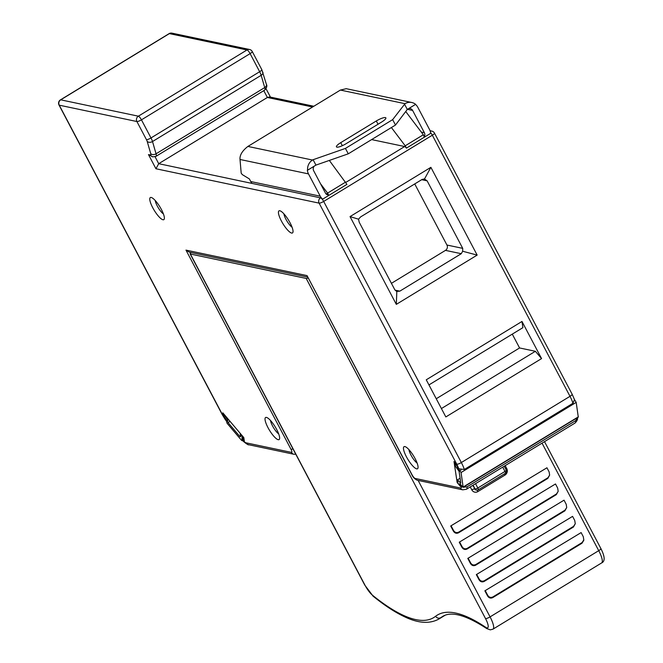 <?xml version="1.0" encoding="UTF-8"?>
<svg xmlns="http://www.w3.org/2000/svg" width="663" height="663" viewBox="0 0 663 663"><rect width="100%" height="100%" fill="white"/><g stroke="black" fill="none" stroke-linecap="round" stroke-linejoin="round"><path stroke-width="0.99" d="M428.953 384.913L522.908 327.655L521.98 321.464L426.259 379.8L445.834 416.936L541.563 358.592L521.98 321.464M541.563 358.592L535.372 351.291L519.577 347.959L436.246 398.745M512.284 334.135L519.577 347.959M396.317 304.367L477.161 255.098L430.884 167.325L350.039 216.594L396.317 304.367L396.83 291.521M415.519 104.422A10.185 9.572 -78.1 0 1 417.798 107.282L429.541 129.558A10.185 9.572 -78.1 0 1 430.677 133.329L406.427 148.114A3.92 1.011 -121.4 0 0 404.662 146.54L371.636 139.586M321.389 198.295A3.92 1.011 58.6 0 1 323.668 201.436L461.34 462.542L569.998 396.325L432.334 135.219L323.668 201.436A3.92 0.887 152.2 0 1 319.118 203.135A3.92 3.68 -78.1 0 1 320.478 197.847L322.666 199.157L346.915 184.38L329.329 160.438M406.427 148.114L405.201 145.802L423.317 134.763L424.295 136.628A3.92 3.68 101.9 0 0 424.37 132.716L412.626 110.431A3.92 3.68 101.9 0 0 408.69 108.583M391.394 127.545L405.201 145.802M423.317 134.763L405.723 111.517M325.765 193.571L327.041 193.845A3.92 1.011 -121.4 0 1 328.409 194.93L328.566 194.963A3.92 3.68 101.9 0 1 325.409 193.024L313.665 170.739A3.92 3.68 101.9 0 1 314.212 166.164M424.138 136.595L423.35 134.829M462.617 486.998L460.354 484.694L460.652 486.667L457.147 482.531L453.998 461.498L457.495 465.633L458.796 468.782L457.793 467.606L456.79 464.241L319.118 203.135L155.946 168.758L158.714 163.686L267.38 97.469L263.783 90.649M155.067 156.766L158.714 163.686L252.048 183.427A10.185 9.572 101.9 0 1 250.755 181.546L320.237 196.182L308.486 173.897A10.185 9.572 -78.1 0 1 307.359 170.126L307.615 170.184A10.185 9.572 -78.1 0 1 312.53 160.048L313.102 159.708L315.944 165.104L307.615 170.184M327.688 194.856L328.409 194.93M320.544 183.792L327.588 193.099L345.696 182.06M322.666 199.157A10.185 9.572 -78.1 0 1 320.237 196.182M327.588 193.099L328.566 194.963M320.478 197.847L252.048 183.427M458.796 468.782L464.299 469.495L572.956 403.27L574.481 399.574M307.657 277.093L189.378 252.18L185.971 250.108L290.991 449.29A3.92 1.011 58.6 0 1 291.455 452.39L246.255 442.867A11.76 3.025 58.6 0 1 242.55 440.058L242.36 438.773L244.332 441.102L243.81 437.597L222.793 412.8L223.323 416.306L59.256 105.177A3.92 0.887 152.2 0 1 59.024 105.036L222.32 414.756A3.92 0.887 -27.8 0 0 222.553 414.897M276.678 429.475A12.928 3.323 -121.4 0 0 266.601 417.45A12.928 3.323 -121.4 0 0 266.46 417.417A12.928 3.323 -121.4 0 0 267.993 427.643A12.928 3.323 -121.4 0 0 278.211 439.702A12.928 3.323 -121.4 0 0 279.579 438.74A12.928 3.323 -121.4 0 0 276.678 429.475M152.73 207.693A12.928 3.323 -121.4 0 0 162.949 219.751A12.928 3.323 -121.4 0 0 164.316 218.798A12.928 3.323 -121.4 0 0 161.416 209.525A12.928 3.323 -121.4 0 0 151.338 197.508A12.928 3.323 -121.4 0 0 151.197 197.466A12.928 3.323 -121.4 0 0 152.73 207.693M290.079 222.826A12.928 3.323 -121.4 0 0 280.01 210.801A12.928 3.323 -121.4 0 0 279.869 210.768A12.928 3.323 -121.4 0 0 281.394 220.994A12.928 3.323 -121.4 0 0 291.612 233.053A12.928 3.323 -121.4 0 0 292.98 232.091A12.928 3.323 -121.4 0 0 290.079 222.826M406.427 456.799A12.928 3.323 -121.4 0 0 416.646 468.857A12.928 3.323 -121.4 0 0 418.013 467.904A12.928 3.323 -121.4 0 0 415.113 458.63A12.928 3.323 -121.4 0 0 405.035 446.613A12.928 3.323 -121.4 0 0 404.894 446.58A12.928 3.323 -121.4 0 0 406.427 456.799M225.917 420.433L225.437 419.629M575.724 420.607A15.68 4.028 -121.4 0 1 575.053 423.035C577.117 420.914 577.912 419.124 577.432 417.649L575.724 420.607L467.067 486.824L463.23 487.264M242.55 440.058L242.849 440.68M185.971 250.108L307.035 275.609L411.822 474.65A3.92 0.887 -27.8 0 0 412.054 474.791A3.92 1.011 58.6 0 0 415.146 478.446L460.337 487.968A11.76 3.025 58.6 0 0 461.63 486.203M457.147 482.531L457.81 482.134M250.755 181.546L249.387 178.944L242.318 174.618L241.191 173.167L240.014 159.476C239.633 155.15 242.268 150.799 247.896 146.432L340.392 90.069L346.26 88.693M392.653 119.638L405.027 103.685A10.185 9.572 -78.1 0 1 411.756 102.492A10.185 9.572 -78.1 0 1 415.635 104.356L407.306 109.428L395.496 125.042L348.282 153.816L345.431 148.413L392.653 119.638L395.496 125.042M315.944 165.104L348.282 153.816M404.455 104.025L407.306 109.428M345.431 148.413L313.102 159.708M381.565 122.083A7.84 1.782 -27.8 0 0 385.866 117.873A7.84 1.782 -27.8 0 0 385.402 117.583A7.84 1.782 -27.8 0 0 376.302 120.973L340.732 142.653A7.84 1.782 -27.8 0 0 336.431 146.863A7.84 1.782 -27.8 0 0 336.895 147.145A7.84 1.782 -27.8 0 0 345.995 143.763L381.565 122.083M269.634 96.947L267.38 97.469L312.613 107M155.946 168.758L148.471 154.578L152.88 156.866A3.92 3.68 -78.1 0 1 150.46 155.001A3.92 1.011 58.6 0 0 150.75 153.692A3.92 2.751 -16.1 0 0 156.054 153.791A7.84 2.014 58.6 0 1 155.996 156.344M270.512 420.483A9.017 2.321 -121.4 0 0 272.543 425.953A9.017 2.321 -121.4 0 0 278.675 433.875M283.913 213.834A9.017 2.321 -121.4 0 0 285.944 219.304A9.017 2.321 -121.4 0 0 292.076 227.227M408.947 449.647A9.017 2.321 -121.4 0 0 410.977 455.108A9.017 2.321 -121.4 0 0 417.11 463.039M155.25 200.541A9.017 2.321 -121.4 0 0 157.28 206.002A9.017 2.321 -121.4 0 0 163.413 213.934M430.884 167.325L424.535 178.944L422.116 179.433L360.664 216.876L358.517 219.18L359.213 222.229L394.808 289.748L396.631 291.471L399.822 291.148L461.274 253.705L462.65 251.244L462.724 248.36L427.129 180.842L424.262 178.877M477.161 255.098L462.65 251.244M414.723 183.933L446.937 245.028A3.92 3.68 -78.1 0 1 445.478 250.374L391.427 283.325M358.517 219.18L350.039 216.594M441.417 408.549L535.372 351.291M457.42 467.523L461.058 472.537L463.164 487.305L459.849 483.741L459.989 485.357L457.992 483.352L457.462 479.846L460.835 483.103L459.061 471.269L455.431 466.255L454.901 462.749L457.752 467.324M463.164 487.305L578.293 417.135L576.188 402.375L574.523 399.681M460.105 478.23L457.462 479.846M243.918 439.528L241.862 437.82L242.252 440.447L241.506 440.298L227.061 423.243L225.66 418.709L223.688 416.173L223.141 413.936L226.647 418.063L228.047 422.604L239.865 436.552L240.611 436.71L240.213 434.083L244.083 439.428M308.146 278.021A3.92 0.887 152.2 0 1 306.182 278.435L190.38 254.037A3.92 0.887 152.2 0 1 190.148 253.896A3.92 0.887 152.2 0 1 191.176 252.562M581.128 532.588L583.291 536.69L583.813 539.914L582.106 542.558L492.849 596.957C490.645 597.943 488.88 597.305 487.562 595.034L487.446 595.697L484.868 590.816L581.128 532.588L484.868 590.816M487.446 595.697C488.764 597.968 490.529 598.606 492.733 597.62L581.99 543.221L583.73 540.395M572.583 516.378L574.746 520.488L575.269 523.712L573.445 527.019L484.189 581.418C481.984 582.404 480.219 581.766 478.901 579.495L476.332 574.606L572.583 516.378L476.332 574.606M564.039 500.175L566.202 504.286L566.724 507.502L564.901 510.817L475.644 565.207C473.44 566.202 471.675 565.556 470.357 563.285L467.788 558.403L564.039 500.175L467.788 558.403M558.18 491.3L556.356 494.606L467.1 549.005C464.896 549.992 463.139 549.354 461.813 547.083L459.244 542.201L555.495 483.973L459.244 542.201M546.95 467.771L549.113 471.874L549.644 475.098L547.82 478.404L458.556 532.803C456.351 533.79 454.594 533.151 453.268 530.881L450.699 525.991L546.95 467.771L450.699 525.991M487.562 595.034L485.399 590.924M575.269 523.712L573.561 526.356L484.305 580.747C482.1 581.741 480.335 581.095 479.017 578.824L476.854 574.722M566.724 507.502L565.017 510.145L475.761 564.545C473.556 565.531 471.799 564.893 470.473 562.622L468.31 558.511M555.495 483.973L557.658 488.076L558.188 491.3L556.481 493.943L467.216 548.342C465.012 549.329 463.255 548.691 461.929 546.42L459.766 542.309M549.644 475.098L547.936 477.741L458.68 532.132C456.467 533.127 454.71 532.488 453.393 530.209L451.221 526.107M345.862 182.375L404.662 146.54M572.956 403.27A15.68 4.028 -121.4 0 0 569.998 396.325A3.92 0.887 -27.8 0 0 572.152 394.22L434.48 133.114A3.92 0.887 152.2 0 1 432.334 135.219A3.92 1.011 -121.4 0 0 430.577 132.625M326.411 194.226L327.041 193.845M456.79 464.241A3.92 0.887 -27.8 0 0 461.34 462.542A15.68 4.028 58.6 0 1 463.081 466.18A15.68 4.028 58.6 0 1 464.299 469.495M262.871 72.192A3.92 2.751 163.9 0 1 261.164 75.309L152.507 141.534A3.92 2.751 163.9 0 1 147.203 141.434A3.92 1.011 58.6 0 0 146.44 139.636L136.893 121.528L59.256 105.177A3.92 3.68 101.9 0 1 60.706 99.831L138.352 116.182A3.92 1.011 58.6 0 1 141.443 119.837L150.99 137.945A7.84 2.014 58.6 0 1 152.507 141.534L156.054 153.791L264.719 87.574L261.164 75.309A7.84 2.014 -121.4 0 0 259.656 71.72L250.108 53.62L141.443 119.837A3.92 0.887 152.2 0 1 136.893 121.528A3.92 3.68 -78.1 0 1 138.352 116.182L247.009 49.965L169.372 33.606L60.706 99.831A3.92 1.011 58.6 0 0 60.449 99.864A3.92 3.92 0 0 0 59.024 105.036M147.203 141.434L150.75 153.692M148.471 154.578L150.46 155.001M307.035 275.609L412.054 474.791M415.146 478.446A3.92 3.68 101.9 0 0 417.566 480.31L462.766 489.833A3.92 3.68 -78.1 0 1 460.337 487.968M467.067 486.824A15.68 4.028 58.6 0 1 466.396 489.253L462.766 489.833M246.255 442.867A3.92 3.68 101.9 0 0 248.683 444.732C248.749 445.702 242.807 441.168 242.824 440.655M248.683 444.732L293.875 454.254A3.92 3.68 -78.1 0 1 291.455 452.39M290.991 449.29A3.92 0.887 -27.8 0 0 292.955 448.876M430.212 131.141A3.92 3.68 -78.1 0 1 431.828 131.1L430.072 130.735M405.027 103.685L340.392 90.069M247.896 146.432L312.53 160.048M308.486 173.897L240.014 159.476M412.626 110.431L407.447 109.345M421.27 132.061L424.37 132.716M378.026 124.238L376.302 120.973M340.732 142.653L342.332 145.686M146.44 139.636A3.92 0.887 -27.8 0 0 150.99 137.945L259.656 71.72A3.92 0.887 -27.8 0 0 261.802 69.615L266.41 84.408C267.371 85.8 266.783 87.707 264.653 90.127A7.84 2.014 -121.4 0 0 264.719 87.574A3.92 2.751 -16.1 0 0 266.41 84.408M249.595 49.501A3.92 3.92 0 0 1 252.255 51.515A3.92 0.887 152.2 0 1 250.108 53.62A3.92 1.011 -121.4 0 0 247.009 49.965A3.92 3.68 -78.1 0 1 249.595 49.501L171.957 33.15A3.92 3.68 101.9 0 0 169.372 33.606A3.92 1.011 -121.4 0 0 169.115 33.639L60.449 99.864M395.04 290.145L399.822 291.148M461.274 253.705L445.478 250.374M446.937 245.028L462.724 248.36M427.129 180.842L421.685 179.69M460.047 470.622L461 470.05M574.63 400.792L575.177 400.46M460.089 482.946L460.752 482.54M463.222 486.998L578.351 416.836M576.188 402.375L461.058 472.537M239.865 436.552L240.528 436.155M230.061 421.378L228.047 422.604M227.036 420.698L228.652 419.712M190.38 254.037L365.023 585.272A11.76 3.025 58.6 0 0 372.424 595.167A270.413 69.532 58.6 0 0 435.558 616.3C437 618.206 438.765 618.662 440.854 617.659A274.325 70.535 58.6 0 1 438.981 618.977L445.014 615.297M444.16 615.645L440.854 617.659A274.325 70.535 -121.4 0 1 442.536 616.499C451.196 610.996 465.915 615.015 486.692 628.549A3.92 3.307 -56 0 1 485.647 627.273A11.76 3.025 58.6 0 0 485.523 618.579L306.182 278.435M485.647 627.273A278.245 71.546 -121.4 0 0 435.558 616.3M190.148 253.896L364.791 585.131A3.92 0.887 -27.8 0 0 365.023 585.272M364.791 585.131L373.186 596.244A3.92 3.075 -51 0 1 372.424 595.167M485.523 618.579A3.92 0.887 -27.8 0 0 490.073 616.88A15.68 4.028 58.6 0 1 492.965 629.162L601.623 562.937A15.68 4.028 -121.4 0 0 598.73 550.663L542.044 443.149M418.129 480.426L490.073 616.88L598.73 550.663A3.92 0.887 -27.8 0 0 600.885 548.558C604.946 556.588 605.195 561.387 601.623 562.937M505.181 465.617L506.764 468.625A4.699 4.417 101.9 0 1 505.024 475.048L477.857 491.598A4.699 4.417 101.9 0 1 471.841 489.916L470.249 486.899M492.849 596.957L492.733 597.62M581.99 543.221L582.106 542.558M573.445 527.019L573.561 526.356M484.305 580.747L484.189 581.418M479.017 578.824L478.901 579.495M564.901 510.817L565.017 510.145M475.761 564.545L475.644 565.207M470.473 562.622L470.357 563.285M556.356 494.606L556.481 493.943M467.216 548.342L467.1 549.005M461.929 546.42L461.813 547.083M547.82 478.404L547.936 477.741M458.68 532.132L458.556 532.803M453.393 530.209L453.268 530.881M472.727 485.399L475.098 489.012L473.075 485.175M471.841 489.916A2.354 0.53 152.2 0 1 474.567 488.896A2.354 2.204 101.9 0 0 476.026 490.015L476.556 490.123A2.354 2.204 -78.1 0 1 475.098 489.012A2.354 0.53 -27.8 0 0 477.824 487.993L504.991 471.434L502.711 467.117M475.553 483.675L477.824 487.993A2.354 0.605 58.6 0 1 478.263 489.833A2.354 0.605 58.6 0 1 478.106 489.849A2.354 2.204 -78.1 0 1 476.556 490.123A2.354 2.354 0 0 0 478.263 489.833L505.43 473.274A2.354 0.605 -121.4 0 0 504.991 471.434A2.354 0.53 -27.8 0 0 506.283 470.175A2.354 0.53 -27.8 0 0 506.142 470.084M505.828 469.313A2.354 0.53 152.2 0 1 506.764 468.625M505.024 475.048A2.354 0.605 58.6 0 1 504.535 473.821M477.327 490.156A2.354 0.605 -121.4 0 0 477.857 491.598M505.272 473.299A2.354 0.605 -121.4 0 0 505.43 473.274A2.354 2.354 0 0 0 506.283 470.175L504.195 466.213M222.32 414.756L225.644 420.168M575.053 423.035L466.396 489.253M293.875 454.254L295.773 454.238M411.822 474.65C412.991 477.377 414.914 479.258 417.574 480.31M572.152 394.22L574.506 399.656M434.48 133.114A3.92 3.92 0 0 0 431.828 131.1M346.094 88.66L411.756 102.492M313.839 106.254L269.634 96.939M266.037 88.743L270.454 97.113M152.88 156.866L155.987 156.344L264.653 90.127M171.957 33.15A3.92 3.92 0 0 0 169.115 33.639M252.255 51.515L261.802 69.615M459.989 485.357L460.412 485.101M242.194 440.754L242.683 440.456M373.186 596.244C384.242 605.203 394.402 611.899 403.676 616.35C417.831 623.319 429.599 624.198 438.981 618.977M486.692 628.549L490.255 629.85L492.965 629.162M544.514 441.641L600.885 548.558M583.813 539.914L583.697 540.577"/></g></svg>
